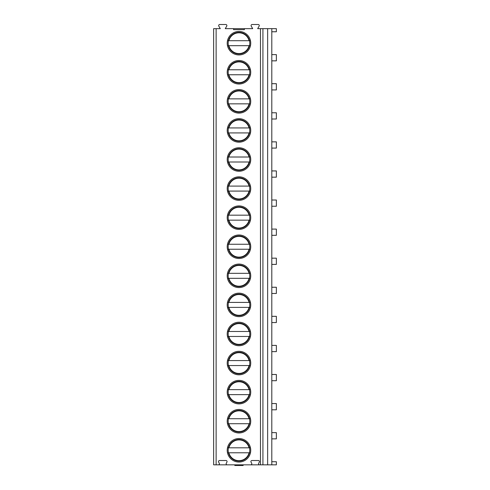 <?xml version="1.0" encoding="UTF-8"?>
<svg xmlns="http://www.w3.org/2000/svg" width="490" height="490" viewBox="0 0 490 490"><rect width="100%" height="100%" fill="white"/><g stroke="black" fill="none" stroke-linecap="round" stroke-linejoin="round"><path stroke-width="0.73" d="M233.577 28.653L233.577 29.651L244.375 29.651L244.375 28.653L225.265 28.653L226.729 26.123A1.078 1.078 0 0 0 225.798 24.5L219.753 24.5A1.078 1.078 0 0 0 218.822 26.123L220.286 28.653L213.634 28.653L213.634 464.832L218.332 464.832A1.078 1.078 0 0 0 219.263 463.215L218.638 462.137A1.078 1.078 0 0 1 219.575 460.514L225.976 460.514A1.078 1.078 0 0 1 226.913 462.137L226.288 463.215A1.078 1.078 0 0 0 227.219 464.832L250.733 464.832A1.078 1.078 0 0 0 251.664 463.215L251.045 462.137A1.078 1.078 0 0 1 251.976 460.514L258.377 460.514A1.078 1.078 0 0 1 259.314 462.137L258.689 463.215A1.078 1.078 0 0 0 259.627 464.832L271.797 464.832L271.797 28.653L276.366 28.653L276.366 31.77L271.797 31.77M244.375 28.653L252.687 28.653L251.223 26.123A1.078 1.078 0 0 1 252.16 24.5L258.199 24.5A1.078 1.078 0 0 1 259.13 26.123L257.673 28.653L271.797 28.653M250.733 421.216A11.754 11.754 0 0 0 238.979 409.462A11.754 11.754 0 0 0 227.219 421.216A11.754 11.754 0 0 0 238.979 432.976A11.754 11.754 0 0 0 250.733 421.216M250.733 392.141A11.754 11.754 0 0 0 238.979 380.381A11.754 11.754 0 0 0 227.219 392.141A11.754 11.754 0 0 0 238.979 403.895A11.754 11.754 0 0 0 250.733 392.141M250.733 363.059A11.754 11.754 0 0 0 238.979 351.305A11.754 11.754 0 0 0 227.219 363.059A11.754 11.754 0 0 0 238.979 374.813A11.754 11.754 0 0 0 250.733 363.059M250.733 333.984A11.754 11.754 0 0 0 238.979 322.224A11.754 11.754 0 0 0 227.219 333.984A11.754 11.754 0 0 0 238.979 345.738A11.754 11.754 0 0 0 250.733 333.984M250.733 304.903A11.754 11.754 0 0 0 238.979 293.149A11.754 11.754 0 0 0 227.219 304.903A11.754 11.754 0 0 0 238.979 316.656A11.754 11.754 0 0 0 250.733 304.903M250.733 275.821A11.754 11.754 0 0 0 238.979 264.067A11.754 11.754 0 0 0 227.219 275.821A11.754 11.754 0 0 0 238.979 287.581A11.754 11.754 0 0 0 250.733 275.821M250.733 246.746A11.754 11.754 0 0 0 238.979 234.986A11.754 11.754 0 0 0 227.219 246.746A11.754 11.754 0 0 0 238.979 258.5A11.754 11.754 0 0 0 250.733 246.746M250.733 217.664A11.754 11.754 0 0 0 238.979 205.91A11.754 11.754 0 0 0 227.219 217.664A11.754 11.754 0 0 0 238.979 229.424A11.754 11.754 0 0 0 250.733 217.664M250.733 188.589A11.754 11.754 0 0 0 238.979 176.829A11.754 11.754 0 0 0 227.219 188.589A11.754 11.754 0 0 0 238.979 200.343A11.754 11.754 0 0 0 250.733 188.589M250.733 159.507A11.754 11.754 0 0 0 238.979 147.753A11.754 11.754 0 0 0 227.219 159.507A11.754 11.754 0 0 0 238.979 171.267A11.754 11.754 0 0 0 250.733 159.507M250.733 130.432A11.754 11.754 0 0 0 238.979 118.672A11.754 11.754 0 0 0 227.219 130.432A11.754 11.754 0 0 0 238.979 142.186A11.754 11.754 0 0 0 250.733 130.432M250.733 101.35A11.754 11.754 0 0 0 238.979 89.597A11.754 11.754 0 0 0 227.219 101.35A11.754 11.754 0 0 0 238.979 113.104A11.754 11.754 0 0 0 250.733 101.35M250.733 72.275A11.754 11.754 0 0 0 238.979 60.515A11.754 11.754 0 0 0 227.219 72.275A11.754 11.754 0 0 0 238.979 84.029A11.754 11.754 0 0 0 250.733 72.275M250.733 43.194A11.754 11.754 0 0 0 238.979 31.44A11.754 11.754 0 0 0 227.219 43.194A11.754 11.754 0 0 0 238.979 54.947A11.754 11.754 0 0 0 250.733 43.194M250.733 450.298A11.754 11.754 0 0 0 238.979 438.538A11.754 11.754 0 0 0 227.219 450.298A11.754 11.754 0 0 0 238.979 462.052A11.754 11.754 0 0 0 250.733 450.298M249.778 450.298A10.798 10.798 0 0 1 238.979 461.096A10.798 10.798 0 0 1 228.175 450.298A10.798 10.798 0 0 1 238.979 439.493A10.798 10.798 0 0 1 249.778 450.298M249.912 452.791L228.04 452.791M228.469 452.791L228.897 452.791A10.388 10.388 0 0 0 249.061 452.791L249.484 452.791M249.484 447.805L228.469 447.805M228.04 447.805L228.897 447.805A10.388 10.388 0 0 1 249.061 447.805L249.912 447.805M249.778 421.216A10.798 10.798 0 0 1 238.979 432.021A10.798 10.798 0 0 1 228.175 421.216A10.798 10.798 0 0 1 238.979 410.418A10.798 10.798 0 0 1 249.778 421.216M228.469 423.709L228.04 423.709M249.912 423.709L249.484 423.709M249.484 418.723L228.469 418.723M249.061 423.709L228.897 423.709A10.388 10.388 0 0 0 249.061 423.709M228.04 418.723L228.897 418.723A10.388 10.388 0 0 1 249.061 418.723L249.912 418.723M249.778 392.141A10.798 10.798 0 0 1 238.979 402.939A10.798 10.798 0 0 1 228.175 392.141A10.798 10.798 0 0 1 238.979 381.336A10.798 10.798 0 0 1 249.778 392.141M228.469 394.634L228.04 394.634M249.912 394.634L249.484 394.634M249.484 389.648L228.469 389.648M249.061 394.634L228.897 394.634A10.388 10.388 0 0 0 249.061 394.634M228.04 389.648L228.897 389.648A10.388 10.388 0 0 1 249.061 389.648L249.912 389.648M249.778 363.059A10.798 10.798 0 0 1 238.979 373.858A10.798 10.798 0 0 1 228.175 363.059A10.798 10.798 0 0 1 238.979 352.261A10.798 10.798 0 0 1 249.778 363.059M228.469 365.552L228.04 365.552M249.912 365.552L249.484 365.552M249.484 360.567L228.469 360.567M249.061 365.552L228.897 365.552A10.388 10.388 0 0 0 249.061 365.552M228.04 360.567L228.897 360.567A10.388 10.388 0 0 1 249.061 360.567L249.912 360.567M249.778 333.984A10.798 10.798 0 0 1 238.979 344.782A10.798 10.798 0 0 1 228.175 333.984A10.798 10.798 0 0 1 238.979 323.18A10.798 10.798 0 0 1 249.778 333.984M228.469 336.471L228.04 336.471M249.912 336.471L249.484 336.471M249.484 331.491L228.469 331.491M249.061 336.471L228.897 336.471A10.388 10.388 0 0 0 249.061 336.471M228.04 331.491L228.897 331.491A10.388 10.388 0 0 1 249.061 331.491L249.912 331.491M249.778 304.903A10.798 10.798 0 0 1 238.979 315.701A10.798 10.798 0 0 1 228.175 304.903A10.798 10.798 0 0 1 238.979 294.104A10.798 10.798 0 0 1 249.778 304.903M228.469 307.395L228.04 307.395M249.912 307.395L249.484 307.395M249.484 302.41L228.469 302.41M249.061 307.395L228.897 307.395A10.388 10.388 0 0 0 249.061 307.395M228.04 302.41L228.897 302.41A10.388 10.388 0 0 1 249.061 302.41L249.912 302.41M249.778 275.821A10.798 10.798 0 0 1 238.979 286.625A10.798 10.798 0 0 1 228.175 275.821A10.798 10.798 0 0 1 238.979 265.023A10.798 10.798 0 0 1 249.778 275.821M228.469 278.314L228.04 278.314M249.912 278.314L249.484 278.314M249.484 273.328L228.469 273.328M249.061 278.314L228.897 278.314A10.388 10.388 0 0 0 249.061 278.314M228.04 273.328L228.897 273.328A10.388 10.388 0 0 1 249.061 273.328L249.912 273.328M249.778 246.746A10.798 10.798 0 0 1 238.979 257.544A10.798 10.798 0 0 1 228.175 246.746A10.798 10.798 0 0 1 238.979 235.941A10.798 10.798 0 0 1 249.778 246.746M228.469 249.239L228.04 249.239M249.912 249.239L249.484 249.239M249.484 244.253L228.469 244.253M249.061 249.239L228.897 249.239A10.388 10.388 0 0 0 249.061 249.239M228.04 244.253L228.897 244.253A10.388 10.388 0 0 1 249.061 244.253L249.912 244.253M249.778 217.664A10.798 10.798 0 0 1 238.979 228.469A10.798 10.798 0 0 1 228.175 217.664A10.798 10.798 0 0 1 238.979 206.866A10.798 10.798 0 0 1 249.778 217.664M228.469 220.157L228.04 220.157M249.912 220.157L249.484 220.157M249.484 215.171L228.469 215.171M249.061 220.157L228.897 220.157A10.388 10.388 0 0 0 249.061 220.157M228.04 215.171L228.897 215.171A10.388 10.388 0 0 1 249.061 215.171L249.912 215.171M249.778 188.589A10.798 10.798 0 0 1 238.979 199.387A10.798 10.798 0 0 1 228.175 188.589A10.798 10.798 0 0 1 238.979 177.784A10.798 10.798 0 0 1 249.778 188.589M228.469 191.082L228.04 191.082M249.912 191.082L249.484 191.082M249.484 186.096L228.469 186.096M249.061 191.082L228.897 191.082A10.388 10.388 0 0 0 249.061 191.082M228.04 186.096L228.897 186.096A10.388 10.388 0 0 1 249.061 186.096L249.912 186.096M249.778 159.507A10.798 10.798 0 0 1 238.979 170.312A10.798 10.798 0 0 1 228.175 159.507A10.798 10.798 0 0 1 238.979 148.709A10.798 10.798 0 0 1 249.778 159.507M228.469 162L228.04 162M249.912 162L249.484 162M249.484 157.014L228.469 157.014M249.061 162L228.897 162A10.388 10.388 0 0 0 249.061 162M228.04 157.014L228.897 157.014A10.388 10.388 0 0 1 249.061 157.014L249.912 157.014M249.778 130.432A10.798 10.798 0 0 1 238.979 141.23A10.798 10.798 0 0 1 228.175 130.432A10.798 10.798 0 0 1 238.979 119.627A10.798 10.798 0 0 1 249.778 130.432M228.469 132.925L228.04 132.925M249.912 132.925L249.484 132.925M249.484 127.939L228.469 127.939M249.061 132.925L228.897 132.925A10.388 10.388 0 0 0 249.061 132.925M228.04 127.939L228.897 127.939A10.388 10.388 0 0 1 249.061 127.939L249.912 127.939M249.778 101.35A10.798 10.798 0 0 1 238.979 112.149A10.798 10.798 0 0 1 228.175 101.35A10.798 10.798 0 0 1 238.979 90.552A10.798 10.798 0 0 1 249.778 101.35M228.469 103.843L228.04 103.843M249.912 103.843L249.484 103.843M249.484 98.858L228.469 98.858M249.061 103.843L228.897 103.843A10.388 10.388 0 0 0 249.061 103.843M228.04 98.858L228.897 98.858A10.388 10.388 0 0 1 249.061 98.858L249.912 98.858M249.778 72.275A10.798 10.798 0 0 1 238.979 83.073A10.798 10.798 0 0 1 228.175 72.275A10.798 10.798 0 0 1 238.979 61.471A10.798 10.798 0 0 1 249.778 72.275M228.469 74.762L228.04 74.762M249.912 74.762L249.484 74.762M249.484 69.782L228.469 69.782M249.061 74.762L228.897 74.762A10.388 10.388 0 0 0 249.061 74.762M228.04 69.782L228.897 69.782A10.388 10.388 0 0 1 249.061 69.782L249.912 69.782M249.778 43.194A10.798 10.798 0 0 1 238.979 53.992A10.798 10.798 0 0 1 228.175 43.194A10.798 10.798 0 0 1 238.979 32.395A10.798 10.798 0 0 1 249.778 43.194M228.469 45.686L228.04 45.686M249.912 45.686L249.484 45.686M249.484 40.701L228.469 40.701M249.061 45.686L228.897 45.686A10.388 10.388 0 0 0 249.061 45.686M228.04 40.701L228.897 40.701A10.388 10.388 0 0 1 249.061 40.701L249.912 40.701M259.627 464.832L250.733 464.832M271.797 461.721L276.366 461.721L276.366 464.832L271.797 464.832M227.219 464.832L218.332 464.832M267.638 464.832L267.638 28.653M271.797 438.875L276.366 438.875L276.366 432.639L271.797 432.639M271.797 409.793L276.366 409.793L276.366 403.564L271.797 403.564M271.797 380.712L276.366 380.712L276.366 374.483L271.797 374.483M271.797 351.636L276.366 351.636L276.366 345.407L271.797 345.407M271.797 322.555L276.366 322.555L276.366 316.326L271.797 316.326M271.797 293.479L276.366 293.479L276.366 287.25L271.797 287.25M271.797 264.398L276.366 264.398L276.366 258.169L271.797 258.169M271.797 235.323L276.366 235.323L276.366 229.087L271.797 229.087M271.797 206.241L276.366 206.241L276.366 200.012L271.797 200.012M271.797 177.166L276.366 177.166L276.366 170.93L271.797 170.93M271.797 148.084L276.366 148.084L276.366 141.855L271.797 141.855M271.797 119.009L276.366 119.009L276.366 112.774L271.797 112.774M271.797 89.927L276.366 89.927L276.366 83.698L271.797 83.698M271.797 60.846L276.366 60.846L276.366 54.617L271.797 54.617M241.956 464.832L242.66 465.5L235.292 465.5L235.996 464.832M235.292 465.5L234.82 465.5L234.82 464.832M243.132 464.832L243.132 465.5L242.66 465.5M216.127 464.832L216.127 28.653M260.466 464.832L260.466 28.653M262.922 464.832L262.922 28.653"/></g></svg>
